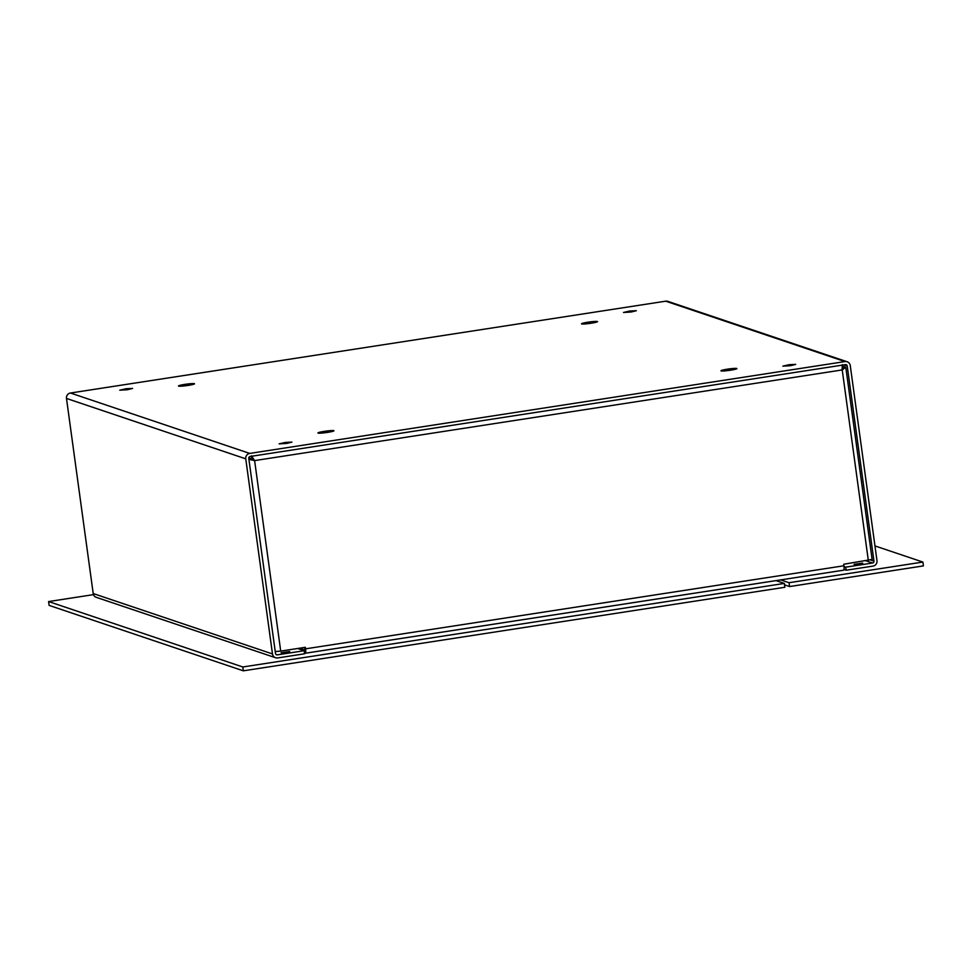 <?xml version="1.0" encoding="UTF-8"?>
<svg xmlns="http://www.w3.org/2000/svg" width="972" height="972" viewBox="0 0 972 972"><rect width="100%" height="100%" fill="white"/><g stroke="black" fill="none" stroke-linecap="round" stroke-linejoin="round"><path stroke-width="1.46" d="M847.134 361.754A4.763 4.666 108.6 0 0 844.972 361.572L249.743 453.414A4.763 4.666 108.6 0 0 245.758 458.833L66.485 398.435A4.763 4.666 -71.4 0 1 70.47 393.016L665.698 301.174A4.763 4.666 -71.4 0 1 667.873 301.369L847.134 361.754A4.763 4.666 108.6 0 1 850.257 365.557L876.975 560.674A4.763 4.666 -71.4 0 1 872.99 566.093L846.138 570.236L845.725 567.162L844 566.591M846.138 570.236L844.036 569.519M854.096 564.343L862.686 563.092L854.096 564.343M66.485 398.435L93.203 593.54L272.476 653.937A4.763 4.666 -71.4 0 0 277.761 657.923L304.613 653.779L304.187 650.718L277.336 654.861A1.652 1.628 108.6 0 1 275.501 653.476L248.771 458.359A1.652 1.628 108.6 0 1 250.169 456.476L845.397 364.646A1.652 1.628 -71.4 0 1 847.232 366.031L873.962 561.136A1.652 1.628 -71.4 0 1 872.564 563.019L845.725 567.162M272.476 653.937L245.758 458.833M93.203 593.54A4.763 4.666 108.6 0 0 96.313 597.343L275.586 657.74M188.058 385.422A8.08 0.741 172.2 0 1 178.496 385.993A8.08 0.741 172.2 0 1 186.405 384.159A8.08 0.741 172.2 0 1 194.509 383.794A8.08 0.741 172.2 0 1 188.058 385.422M327.491 432.394A8.08 0.741 172.2 0 1 317.929 432.965A8.08 0.741 172.2 0 1 325.839 431.131A8.08 0.741 172.2 0 1 333.955 430.766A8.08 0.741 172.2 0 1 327.491 432.394M591.061 323.239A8.08 0.741 172.2 0 1 581.499 323.822A8.08 0.741 172.2 0 1 589.409 321.987A8.08 0.741 172.2 0 1 597.513 321.623A8.08 0.741 172.2 0 1 591.061 323.239M730.494 370.211A8.08 0.741 172.2 0 1 720.932 370.794A8.08 0.741 172.2 0 1 728.842 368.959A8.08 0.741 172.2 0 1 736.946 368.595A8.08 0.741 172.2 0 1 730.494 370.211M127.417 389.736L119.75 390.197L126.093 388.727L132.593 388.435L127.417 389.736M286.764 443.414L279.11 443.876L285.44 442.406L291.94 442.114L286.764 443.414M631.168 312.012L623.502 312.474L629.844 311.004L636.344 310.712L631.168 312.012M790.515 365.691L782.861 366.152L789.191 364.682L795.691 364.391L790.515 365.691M297.602 648.494L304.187 650.718M281.078 652.747L289.668 651.507L281.078 652.747M872.042 559.422L843.696 564.246L843.903 565.777A4.763 0.863 81.2 0 1 843.708 570.175A4.763 0.863 81.2 0 1 843.635 570.175L305.439 653.208M842.311 368.157L845.834 367.538L872.127 559.483M842.481 366.189L845.725 367.282L842.226 369.931L842.274 364.67M842.335 365.108L842.7 367.744L841.631 369.725M251.444 455.832L254.615 460.594L280.714 651.106L275.234 651.532M254.105 460.412L251.87 458.906L254.615 460.594L248.844 459.367M248.917 459.355L251.87 458.906L248.783 457.861L251.87 458.893L251.505 456.269M304.783 647.388L304.892 650.159L299.558 648.373L304.807 647.559M280.714 651.106L305.342 647.303L305.56 648.834L843.903 565.777M299.558 648.373L299.668 649.199M843.708 570.175L305.366 653.233A4.763 0.863 -98.8 0 1 305.281 653.233L304.491 652.965M305.366 653.233A4.763 0.863 -98.8 0 0 305.56 648.834M874.958 545.924L922.878 562.059L789.033 582.714L780.686 579.907M922.878 562.059L923.4 565.898L789.556 586.553L784.538 584.852M789.033 582.714L789.556 586.553M48.6 601.559L49.122 605.398L243.34 670.826L242.818 666.986L48.6 601.559L93.494 594.633M775.996 580.624L784.343 583.431L242.818 666.986M784.343 583.431L784.866 587.27L243.34 670.826M865.979 560.808L872.564 563.019M844.972 361.572L665.698 301.174M70.47 393.016L249.743 453.414M277.336 654.861L275.951 654.387M873.962 561.136L870.633 560.018M843.83 364.877L847.232 366.031M254.615 460.594L842.226 369.931L868.324 560.443"/></g></svg>
